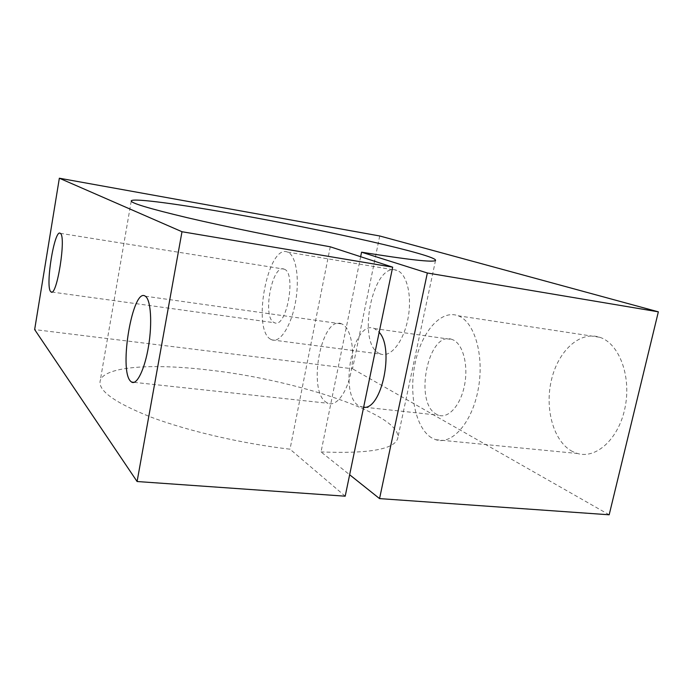 <?xml version="1.0" encoding="UTF-8"?>
<svg xmlns="http://www.w3.org/2000/svg" width="693" height="693" viewBox="0 0 693 693"><rect width="100%" height="100%" fill="white"/><g stroke="black" fill="none" stroke-linecap="round" stroke-linejoin="round"><path stroke-width="0.52" stroke-dasharray="3.46 2.6" d="M572.591 451.576C553.664 441.926 544.585 409.208 551.351 380.353C557.865 351.412 579.513 330.656 599.54 337.205L599.809 337.292C618.91 343.347 631.436 375.597 625.173 406.99C619.152 438.461 596.43 459.268 577.477 453.491L572.591 451.576M431.47 437.742C415.445 427.858 408.601 393.451 415.22 362.768C421.63 332.008 440.8 309.373 457.943 315.687L458.168 315.783C474.523 321.595 484.546 355.57 478.231 389.18C472.115 422.869 451.81 445.46 435.628 439.683L431.47 437.742M379.443 353.525C356.176 343.529 372.947 261.192 396.743 270.331L396.829 270.357C406.869 273.475 412.361 295.868 407.986 318.537C403.742 341.242 390.999 357.467 381.098 354.192L379.443 353.525M270.668 339.267C251.611 329.504 267.966 243.46 287.552 252.079L287.621 252.113C295.911 254.989 299.852 278.162 295.53 301.949C291.311 325.779 280.18 343.052 272.02 339.908L270.668 339.267M342.203 324.116L341.874 323.969C321.743 313.955 306.791 390.913 326.368 402.382L328.075 403.291C336.521 406.869 347.436 392.169 351.204 370.868C355.093 349.627 350.675 327.945 342.203 324.116M360.646 256.713L321.032 451.923L349.644 474.748M345.201 496.188L290.012 449.194C242.437 443.676 188.401 431.141 151.68 417.368C114.709 402.763 97.574 390.462 100.26 380.474C104.799 366.276 152.876 363.418 207.683 369.915C295.868 379.478 404.461 415.133 397.617 438.816C393.693 449.454 368.165 453.82 321.032 451.923M284.234 269.187L284.113 269.135C272.167 263.565 262.058 317.039 273.926 322.462L274.584 322.765C286.538 328.768 296.708 272.773 284.234 269.187M452.728 339.726L452.338 339.57C428.499 329.322 413.262 402.858 436.555 414.31L438.582 415.22C448.57 418.841 460.854 405.024 464.622 384.754C468.52 364.535 462.733 343.659 452.728 339.726M363.608 407.345L358.896 405.907C338.184 394.43 353.231 318.485 374.489 328.577L379.175 332.276M379.721 235.975L352.52 368.789L34.65 329.582M330.258 246.803L290.012 449.194M609.173 514.786L352.52 368.789M145.296 296.197L341.874 323.969M435.525 260.438L397.617 438.816M60.265 233.316L284.113 269.135M374.489 328.577L452.338 339.57M360.706 406.808L363.66 407.129M364.864 407.259L438.582 415.22M51.828 292.039L274.584 322.765M131.22 201.161L100.26 380.474M134.113 382.345L328.075 403.291M272.02 339.908L381.098 354.192M287.621 252.113L396.829 270.357M435.628 439.683L577.477 453.491M458.168 315.783L599.809 337.292"/><path stroke-width="1.04" d="M130.527 381.176C118.581 369.776 132.831 286.763 145.296 296.197L145.504 296.344C150.788 299.922 152.382 322.981 148.562 346.067C144.82 369.196 136.833 385.533 131.583 382.068L130.527 381.176M361.564 252.191L427.347 272.99L658.35 311.833L379.721 235.975L59.347 178.214L181.99 231.731L392.671 267.16L330.258 246.803C282.016 238.193 226.213 226.81 187.63 217.775C148.709 208.489 129.929 202.815 131.289 200.745C133.94 197.912 181.375 204.504 236.642 214.406C325.398 230.119 438.331 255.431 435.525 260.438C433.402 262.552 408.749 259.806 361.564 252.191L360.646 256.713M50.736 291.658C45.045 286.737 54.504 228.439 60.265 233.316L60.326 233.359C66.537 236.07 56.774 297.505 51.057 291.935L50.736 291.658M379.175 332.276C394.577 348.562 381.652 409.909 363.608 407.345M59.347 178.214L34.65 329.582L137.093 481.522L345.201 496.188L392.671 267.16M181.99 231.731L137.093 481.522M349.644 474.748L379.556 498.605L609.173 514.786L658.35 311.833M427.347 272.99L379.556 498.605M363.66 407.129L364.864 407.259M51.057 291.935L51.828 292.039M131.583 382.068L134.113 382.345"/></g></svg>
